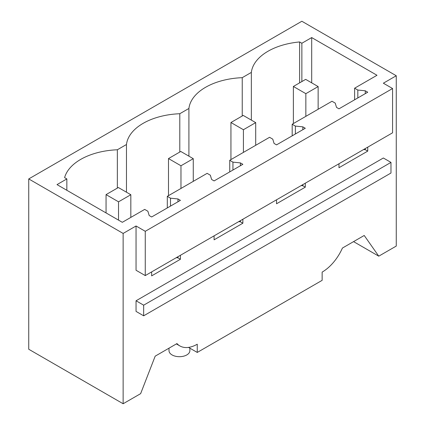 <?xml version="1.0" encoding="UTF-8"?>
<svg xmlns="http://www.w3.org/2000/svg" width="425" height="425" viewBox="0 0 425 425"><rect width="100%" height="100%" fill="white"/><g stroke="black" fill="none" stroke-linecap="round" stroke-linejoin="round"><path stroke-width="0.64" d="M176.38 343.915L179.876 345.934A34.765 20.071 -60 0 0 197.258 344.213L197.258 352.442L322.139 280.341L322.139 272.112A34.765 20.071 120 0 0 342.422 248.051L364.214 235.471L378.76 256.169L353.563 241.623M197.258 352.442L188.525 347.4M378.76 256.169L396.259 246.07L396.259 75.751L301.862 21.25L28.741 178.93L123.138 233.431L123.138 403.75L140.638 393.651L155.183 356.155L176.975 343.575A34.765 20.071 -60 0 0 179.876 345.934M396.259 75.751L383.35 83.204L392.572 88.522L145.265 231.306L136.048 225.983L136.048 270.263L145.265 275.586L145.265 231.306M367.742 147.14L367.742 151.114L365.282 149.696L363.609 149.526M338.98 163.747L338.98 167.721L367.742 151.114M305.299 183.191L305.299 187.165L302.844 185.746L301.171 185.576M276.537 199.798L276.537 203.772L305.299 187.165M242.861 219.242L242.861 223.215L240.401 221.797L238.728 221.627M214.099 235.848L214.099 239.822L242.861 223.215M180.418 255.292L180.418 259.266L177.963 257.848L176.29 257.678M151.656 271.899L151.656 275.873L180.418 259.266M123.138 233.431L136.048 225.983M136.048 311.408L136.048 300.778L143.666 305.182L143.666 315.812L136.048 311.408M143.666 305.182L390.973 162.398L383.35 157.999L136.048 300.778M189.863 348.176L189.863 350.668A10.428 6.019 180 0 1 186.809 354.928A10.428 6.019 180 0 1 172.061 354.928A10.428 6.019 180 0 1 169.007 350.668L169.007 348.176M301.862 81.568L301.862 43.249L311.695 37.57L376.996 75.273L354.625 88.193L357.823 90.036L365.282 90.796L367.742 92.214L338.98 108.821L336.52 107.403L335.208 103.094L332.01 101.246L292.188 124.238L295.38 126.087L302.844 126.847L305.299 128.265L276.537 144.872L274.082 143.448L272.765 139.145L269.567 137.296L229.744 160.289L232.942 162.137L240.401 162.897L242.861 164.316L214.099 180.917L211.639 179.499L210.322 175.19L207.129 173.347L167.307 196.339L170.499 198.183L177.963 198.942L180.418 200.366L151.656 216.968L149.196 215.549L147.884 211.241L144.686 209.398L122.315 222.312L57.014 184.609L66.847 178.93L66.847 190.288M301.862 43.249L299.614 41.953A57.364 33.118 0 0 0 251.35 72.409L242.234 77.674A57.364 33.118 0 0 0 188.913 108.46L179.791 113.725A57.364 33.118 0 0 0 126.469 144.511L117.353 149.775A57.364 33.118 0 0 0 64.6 177.639L66.847 178.93M392.572 88.522L392.572 132.807L145.265 275.586M177.963 198.942L177.963 201.785M177.963 256.711L177.963 257.848M240.401 162.897L240.401 165.734M240.401 220.66L240.401 221.797M302.844 126.847L302.844 129.683M302.844 184.609L302.844 185.746M365.282 90.796L365.282 93.633M365.282 148.559L365.282 149.696M28.741 178.93L28.741 349.249L123.138 403.75M390.973 162.398L390.973 173.028L143.666 315.812M167.307 196.339L167.307 207.937M229.744 160.289L229.744 171.886M292.188 124.238L292.188 135.835M354.625 88.193L354.625 99.785M117.353 188.094L117.353 149.775M126.469 192.212L126.469 144.511M179.791 152.044L179.791 113.725M188.913 156.161L188.913 108.46M242.234 115.993L242.234 77.674M251.35 72.409L251.35 120.11M299.614 82.864L299.614 41.953M311.695 37.57L311.695 82.848M357.823 90.036L357.823 97.941M295.38 126.087L295.38 133.992M232.942 162.137L232.942 170.042M170.499 198.183L170.499 206.093M305.851 116.349L305.851 93.67L318.144 86.573L305.671 79.369L293.377 86.466L305.851 93.67M293.377 123.553L293.377 86.466M318.144 109.252L318.144 86.573M243.413 152.4L243.413 129.721L255.707 122.623L243.227 115.419L230.94 122.517L243.413 129.721M230.94 159.603L230.94 122.517M255.707 145.302L255.707 122.623M180.97 188.45L180.97 165.771L193.263 158.674L180.79 151.47L168.497 158.567L180.97 165.771M168.497 195.654L168.497 158.567M193.263 181.353L193.263 158.674M118.532 220.129L118.532 201.817L130.826 194.724L118.347 187.521L106.053 194.618L118.532 201.817M106.053 212.925L106.053 194.618M130.826 217.403L130.826 194.724"/></g></svg>
